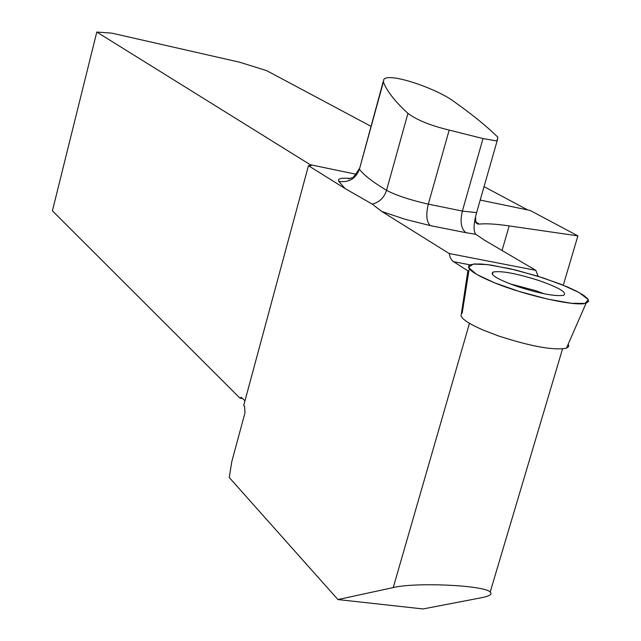 <?xml version="1.0" encoding="UTF-8"?>
<svg xmlns="http://www.w3.org/2000/svg" width="641" height="641" viewBox="0 0 641 641"><rect width="100%" height="100%" fill="white"/><g stroke="black" fill="none" stroke-linecap="round" stroke-linejoin="round"><path stroke-width="0.96" d="M481.647 597.692L423.068 608.95L337.919 599.559L393.245 587.573C415.504 582.068 484.123 585.209 490.197 592.012C492.625 594.191 489.772 596.082 481.647 597.692M538.144 276.295L535.804 270.334L484.227 240.006L475.846 234.302C473.258 231.056 473.507 223.829 476.6 212.636L497.112 141.004L483.018 138.56L449.181 130.083C430.584 125.604 416.834 120.027 407.932 113.361C394.856 101.342 386.675 90.878 383.398 81.952L383.783 79.468C388.654 71.912 438.035 88.907 455.046 102.32C472.305 114.587 486.447 126.093 497.472 136.829L497.905 137.27L497.112 141.004M337.919 599.559L229.238 477.505L231.778 461.672L244.99 412.82L244.598 406.394L243.692 405.489L308.457 165.707L345.05 188.542L372.237 204.11L381.796 211.482L449.149 253.524L450.415 257.962L452.466 260.991L467.874 270.822L461.023 316.005M496.999 140.411L497.905 137.27M475.526 216.842L475.862 222.395L477.257 223.829L479.244 224.102C485.934 223.389 495.91 223.989 509.178 225.912L577.886 235.88L563.287 285.197M527.695 209.936L484.043 186.643M370.923 126.285L266.536 70.582L239.598 62.209L111.814 33.14L96.799 32.05L52.41 210.833L239.926 398.101L241.312 397.292M480.205 200.064L530.171 210.456L577.886 235.88M308.457 165.707L311.534 165.45L311.63 165.001L356.172 174.264M310.068 165.755L310.332 164.769L311.63 165.001M241.168 397.268L244.966 400.761M311.59 165.033L310.332 164.769L96.799 32.05M242.731 398.534L239.926 398.101M449.149 253.524L535.804 270.334M494.259 282.681C473.378 273.947 465.23 268.042 469.821 264.949L474.38 263.972L481.768 264.052L491.567 265.166L516.165 270.165L543.239 277.922L567.421 286.92L576.844 291.326L583.767 295.365L587.773 298.81L588.59 301.462L586.106 303.169C576.283 306.871 525.868 295.709 494.259 282.681L476.391 274.26L468.451 267.337L473.234 264.084L487.368 264.597L510.252 268.755L537.342 276.047L560.955 284.267L578.983 292.464L588.334 299.635L585.057 303.417L571.411 303.281L547.678 299.123L518.946 291.391L494.259 282.681M517.68 286.599C540.026 293.682 555.346 296.583 563.639 295.301C567.429 292.584 559.144 287.649 538.785 280.486C516.133 273.346 500.853 270.542 492.937 272.072C489.708 274.749 497.953 279.596 517.68 286.599M461.023 315.989C462.706 319.739 470.318 324.522 483.867 330.355L498.418 335.916C530.94 346.477 553.608 350.571 566.436 348.199L568.759 346.46L568.303 343.913M469.036 269.869L462.177 313.056L461.304 313.761M393.245 587.573L469.476 323.304M502.055 250.487L509.178 225.912M383.246 81.423L359.433 169.208L383.398 81.952M345.05 188.542L338.76 181.347C348.864 182.829 355.755 178.783 359.433 169.208C363.575 174.881 372.621 181.924 386.555 190.337L407.932 113.361M449.181 130.083L428.316 204.134L462.353 211.073L483.018 138.56M475.846 234.302L465.887 232.683C461.095 228.821 459.918 221.618 462.353 211.073L476.6 212.636M372.237 204.11C379.384 202.308 384.159 197.716 386.555 190.337C395.97 195.329 409.887 199.928 428.316 204.134C425.8 214.751 426.449 221.906 430.279 225.608L405.248 219.326L381.796 211.482M465.887 232.683L430.279 225.608M338.76 181.347C337.246 178.671 341.116 177.693 350.363 178.43M475.678 221.938L479.244 224.102M470.029 264.845L453.291 261.632M509.579 283.683L535.676 290.685L544.217 293.786M490.197 592.012L562.526 348.936M474.428 222.924L475.326 219.799M310.741 165.025L311.246 165.13M476.247 223.02L477.914 224.054M348.56 178.935L351.613 177.869C351.981 179.127 354.513 176.123 359.216 168.847M566.436 348.199L586.106 303.169M492.36 274.396L492.937 272.072"/></g></svg>
